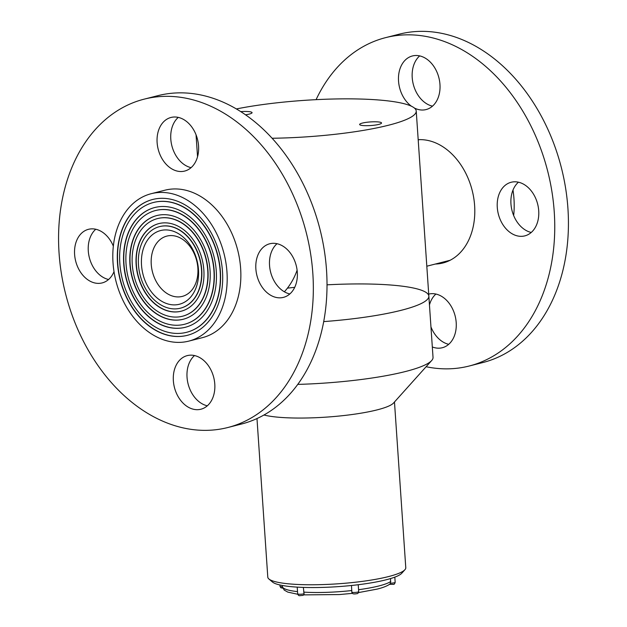 <?xml version="1.0" encoding="UTF-8"?>
<svg xmlns="http://www.w3.org/2000/svg" width="627" height="627" viewBox="0 0 627 627"><rect width="100%" height="100%" fill="white"/><g stroke="black" fill="none" stroke-linecap="round" stroke-linejoin="round"><path stroke-width="0.94" d="M401.327 310.271A110.642 18.277 176.1 0 1 323.704 321.604A110.642 18.277 176.1 0 0 428.852 296.132A110.642 18.277 176.1 0 1 401.327 310.271M236.395 108.941A110.642 18.277 176.1 0 1 352.829 98.886A110.642 18.277 176.1 0 1 416.234 111.05A110.642 18.277 176.1 0 1 388.709 125.181A110.642 18.277 176.1 0 1 272.118 138.254M362.359 123.08A10.98 1.81 -3.9 0 0 359.632 124.483A10.98 1.81 -3.9 0 0 370.706 125.549A10.98 1.81 -3.9 0 0 381.529 122.994A10.98 1.81 -3.9 0 0 374.39 121.779A10.98 1.81 -3.9 0 0 362.359 123.08M245.51 114.788A10.98 1.81 -3.9 0 0 252.062 112.664A10.98 1.81 -3.9 0 0 240.768 111.622M167.448 229.984A38.035 27.878 75.7 0 1 195.938 288.091A38.035 27.878 75.7 0 1 146.608 284.156A38.035 27.878 75.7 0 1 167.448 229.984M167.174 225.986A42.095 30.848 -104.3 0 0 159.603 226.613A42.095 30.848 -104.3 0 0 140.103 275.026A42.095 30.848 -104.3 0 0 180.388 308.202A42.095 30.848 -104.3 0 0 200.938 264.837A42.095 30.848 -104.3 0 0 167.174 225.986M284.376 291.798C290.027 285.52 294.267 278.317 297.104 270.19M188.774 341.119L202.458 337.639A76.071 55.748 -104.3 0 0 239.592 259.28A76.071 55.748 -104.3 0 0 178.57 189.072A76.071 55.748 -104.3 0 0 164.893 190.208L151.217 193.696A76.071 55.748 -104.3 0 0 115.971 281.17A76.071 55.748 -104.3 0 0 188.774 341.119A76.071 55.748 -104.3 0 0 225.916 262.768A76.071 55.748 -104.3 0 0 164.893 192.56A76.071 55.748 -104.3 0 0 151.217 193.696M165.293 198.43A70.099 51.375 -104.3 0 0 152.69 199.48A70.099 51.375 -104.3 0 0 120.212 280.089A70.099 51.375 -104.3 0 0 187.301 335.343A70.099 51.375 -104.3 0 0 221.527 263.128A70.099 51.375 -104.3 0 0 165.293 198.43M172.472 235.627A31.123 22.807 -104.3 0 0 166.876 236.089A31.123 22.807 -104.3 0 0 152.455 271.875A31.123 22.807 -104.3 0 0 182.238 296.406A31.123 22.807 -104.3 0 0 197.434 264.343A31.123 22.807 -104.3 0 0 172.472 235.627M186.65 332.294A66.987 49.094 -104.3 0 0 186.768 332.263A66.987 49.094 -104.3 0 0 219.466 263.262A66.987 49.094 -104.3 0 0 165.732 201.432A66.987 49.094 -104.3 0 0 153.686 202.435A66.987 49.094 -104.3 0 0 153.576 202.466M165.504 201.494A66.987 49.094 -104.3 0 0 153.458 202.49A66.987 49.094 -104.3 0 0 122.422 279.532A66.987 49.094 -104.3 0 0 186.532 332.326A66.987 49.094 -104.3 0 0 219.238 263.316A66.987 49.094 -104.3 0 0 165.504 201.494M152.808 199.449A70.099 51.375 -104.3 0 0 120.439 280.034A70.099 51.375 -104.3 0 0 187.418 335.312M165.849 206.596A61.807 45.293 -104.3 0 0 154.744 207.521A61.807 45.293 -104.3 0 0 126.105 278.592A61.807 45.293 -104.3 0 0 185.255 327.302A61.807 45.293 -104.3 0 0 215.429 263.638A61.807 45.293 -104.3 0 0 165.849 206.596M180.505 308.17A42.095 30.848 -104.3 0 0 180.615 308.139A42.095 30.848 -104.3 0 0 201.165 264.782A42.095 30.848 -104.3 0 0 167.401 225.932A42.095 30.848 -104.3 0 0 159.83 226.559A42.095 30.848 -104.3 0 0 159.72 226.59M158.952 223.573A45.207 33.129 -104.3 0 0 138.12 275.527A45.207 33.129 -104.3 0 0 181.274 311.188M166.962 222.93A45.207 33.129 -104.3 0 0 158.835 223.604A45.207 33.129 -104.3 0 0 137.893 275.59A45.207 33.129 -104.3 0 0 181.156 311.219A45.207 33.129 -104.3 0 0 203.226 264.649A45.207 33.129 -104.3 0 0 166.962 222.93M184.604 324.253A58.687 43.012 -104.3 0 0 184.714 324.222A58.687 43.012 -104.3 0 0 213.368 263.763A58.687 43.012 -104.3 0 0 166.288 209.598A58.687 43.012 -104.3 0 0 155.739 210.476A58.687 43.012 -104.3 0 0 155.621 210.507M166.061 209.661A58.687 43.012 -104.3 0 0 155.512 210.531A58.687 43.012 -104.3 0 0 128.316 278.027A58.687 43.012 -104.3 0 0 184.487 324.284A58.687 43.012 -104.3 0 0 213.141 263.826A58.687 43.012 -104.3 0 0 166.061 209.661M154.853 207.49A61.807 45.293 -104.3 0 0 126.333 278.529A61.807 45.293 -104.3 0 0 185.373 327.27M166.406 214.763A53.507 39.211 -104.3 0 0 156.789 215.563A53.507 39.211 -104.3 0 0 131.999 277.087A53.507 39.211 -104.3 0 0 183.209 319.261A53.507 39.211 -104.3 0 0 209.324 264.139A53.507 39.211 -104.3 0 0 166.406 214.763M182.551 316.212A50.395 36.93 -104.3 0 0 182.669 316.18A50.395 36.93 -104.3 0 0 207.271 264.273A50.395 36.93 -104.3 0 0 166.845 217.765A50.395 36.93 -104.3 0 0 157.785 218.517A50.395 36.93 -104.3 0 0 157.675 218.549M166.617 217.82A50.395 36.93 -104.3 0 0 157.557 218.572A50.395 36.93 -104.3 0 0 134.209 276.523A50.395 36.93 -104.3 0 0 182.441 316.243A50.395 36.93 -104.3 0 0 207.043 264.335A50.395 36.93 -104.3 0 0 166.617 217.82M156.907 215.531A53.507 39.211 -104.3 0 0 132.226 277.032A53.507 39.211 -104.3 0 0 183.319 319.229M512.988 190.091A76.071 55.748 75.7 0 1 513.662 215.531M327.02 284.83A110.642 18.277 176.1 0 1 391.413 285.073A110.642 18.277 176.1 0 1 428.852 296.132L433.03 357.374A110.642 18.277 176.1 0 1 431.674 360.533A110.642 18.277 176.1 0 1 297.754 384.398M287.409 288.146A110.642 18.277 176.1 0 1 294.706 287.346M431.674 360.533L393.568 402.996A69.15 11.419 176.1 0 1 336.229 416.32A69.15 11.419 176.1 0 1 263.959 415.003M256.984 418.554L267.792 577.146A69.15 11.419 -3.9 0 0 268.897 578.987A69.15 11.419 -3.9 0 0 318.304 584.693A69.15 11.419 -3.9 0 0 388.575 576.566A69.15 11.419 -3.9 0 0 404.932 569.708A69.15 11.419 -3.9 0 0 405.779 567.733L394.477 401.985M404.932 569.708L401.758 573.25A65.694 10.847 176.1 0 1 337.757 586.668A65.694 10.847 176.1 0 1 272.526 582.06L268.897 578.987M390.613 578.549L390.488 583.181A3.456 0.572 -3.9 0 0 394.305 582.765A3.456 0.572 -3.9 0 0 395.167 582.326L394.814 577.138M304.056 593.745L304.166 594.67L302.849 595.415C299.126 595.501 298.82 596.528 297.676 593.871A3.456 0.572 -3.9 0 0 299.925 594.255A3.456 0.572 -3.9 0 0 303.711 593.847A3.456 0.572 -3.9 0 0 304.056 593.745L303.35 587.405M351.481 585.493L351.833 592.17A3.456 0.572 -3.9 0 0 354.286 592.468A3.456 0.572 -3.9 0 0 357.829 592.06A3.456 0.572 -3.9 0 0 358.691 591.622L358.221 584.725M358.691 591.622C358.197 593.173 357.625 593.847 356.967 593.636C353.918 594.271 352.233 593.918 351.896 592.578L351.833 592.17M358.479 592.593L377.18 589.098C382.846 587.695 387.031 586.065 389.712 584.199L390.488 583.181M191.078 167.652A27.659 20.276 75.7 0 1 171.869 145.785A27.659 20.276 75.7 0 1 178.272 117.39M207.318 405.81A27.659 20.276 75.7 0 1 188.108 383.943A27.659 20.276 75.7 0 1 194.511 355.556M144.132 99.16L157.808 95.68A169.423 124.17 75.7 0 1 326.51 269.978A169.423 124.17 75.7 0 1 241.458 424.04L227.781 427.528A169.423 124.17 75.7 0 1 65.631 294A169.423 124.17 75.7 0 1 144.132 99.16A169.423 124.17 75.7 0 1 312.834 273.466A169.423 124.17 75.7 0 1 227.781 427.528M289.823 293.961A27.659 20.276 75.7 0 1 270.613 272.094A27.659 20.276 75.7 0 1 277.024 243.699M108.565 279.501A27.659 20.276 75.7 0 1 89.355 257.634A27.659 20.276 75.7 0 1 95.766 229.247M214.787 384.077A27.659 20.276 75.7 0 1 200.899 409.227A27.659 20.276 75.7 0 1 174.431 387.431A27.659 20.276 75.7 0 1 187.246 355.619A27.659 20.276 75.7 0 1 214.787 384.077M297.3 272.22A27.659 20.276 75.7 0 1 283.412 297.378A27.659 20.276 75.7 0 1 256.937 275.574A27.659 20.276 75.7 0 1 269.759 243.77A27.659 20.276 75.7 0 1 297.3 272.22M198.555 145.919A27.659 20.276 75.7 0 1 184.667 171.069A27.659 20.276 75.7 0 1 158.192 149.265A27.659 20.276 75.7 0 1 171.006 117.461A27.659 20.276 75.7 0 1 198.555 145.919M114.012 271.616A27.659 20.276 75.7 0 1 102.154 282.918A27.659 20.276 75.7 0 1 75.679 261.122A27.659 20.276 75.7 0 1 88.501 229.31A27.659 20.276 75.7 0 1 113.338 246.168M414.353 108.009A27.659 20.276 -104.3 0 0 426.078 109.568A27.659 20.276 -104.3 0 0 438.892 77.756A27.659 20.276 -104.3 0 0 412.417 55.96A27.659 20.276 -104.3 0 0 398.537 81.11A27.659 20.276 -104.3 0 0 411.477 106.245M432.316 346.95A27.659 20.276 -104.3 0 0 442.317 347.726A27.659 20.276 -104.3 0 0 455.139 315.953A27.659 20.276 -104.3 0 0 428.711 294.102M426.117 366.732A169.423 124.17 -104.3 0 0 469.192 366.019A169.423 124.17 -104.3 0 0 547.692 171.187A169.423 124.17 -104.3 0 0 385.542 37.659A169.423 124.17 -104.3 0 0 316.086 99.662M435.342 264.038A63.1 46.249 -104.3 0 0 442.944 262.987A63.1 46.249 -104.3 0 0 473.158 194.723A63.1 46.249 -104.3 0 0 418.185 139.696M497.282 207.419A27.659 20.276 -104.3 0 0 524.823 235.877A27.659 20.276 -104.3 0 0 537.645 204.065A27.659 20.276 -104.3 0 0 511.17 182.261A27.659 20.276 -104.3 0 0 497.282 207.419M469.192 366.019L482.868 362.539A169.423 124.17 -104.3 0 0 561.369 167.699A169.423 124.17 -104.3 0 0 399.219 34.179L385.542 37.659M449.018 260.55A63.1 46.249 -104.3 0 0 449.598 260.534M418.812 139.664A63.1 46.249 -104.3 0 0 418.287 139.931M430.953 326.886A27.659 20.276 -104.3 0 0 448.728 344.309M435.922 294.047A27.659 20.276 -104.3 0 0 429.456 304.965M419.682 55.889A27.659 20.276 -104.3 0 0 412.213 77.623A27.659 20.276 -104.3 0 0 432.489 106.151M518.435 182.198A27.659 20.276 -104.3 0 0 510.958 203.932A27.659 20.276 -104.3 0 0 531.234 232.452M358.558 589.709A55.325 9.139 -3.9 0 0 378.912 585.947A55.325 9.139 -3.9 0 0 390.817 581.472M303.672 592.123A55.325 9.139 -3.9 0 0 351.825 590.54M297.747 594.271L287.809 592.107L284.18 590.062L282.291 586.41A55.325 9.139 -3.9 0 0 297.519 591.614M282.746 588.165L280.857 587.758L280.034 586.37A3.456 0.572 -3.9 0 0 282.322 586.747M196.047 134.813L197.544 156.734M416.234 111.05L428.852 296.132M419.392 139.649L418.201 139.946M450.123 260.268L426.815 266.209M282.291 586.41L282.221 585.446M280.034 586.37L279.94 584.975M297.676 593.871L297.214 587.123M352.445 593.354L339.434 594.561L303.962 594.874M395.167 582.326C394.673 583.886 394.101 584.552 393.435 584.34L389.367 584.34"/></g></svg>
